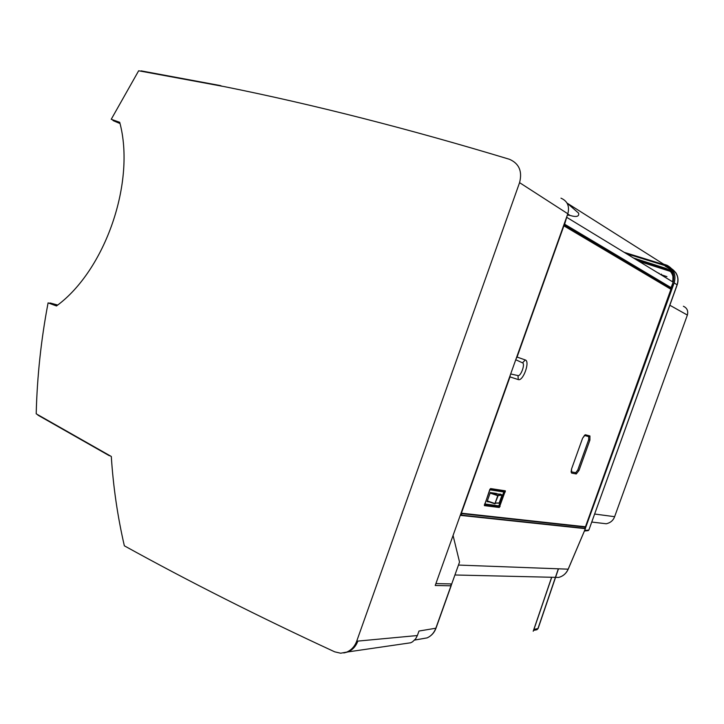 <?xml version="1.0" encoding="UTF-8"?>
<svg xmlns="http://www.w3.org/2000/svg" width="724" height="724" viewBox="0 0 724 724"><rect width="100%" height="100%" fill="white"/><g stroke="black" fill="none" stroke-linecap="round" stroke-linejoin="round"><path stroke-width="1.09" d="M501.759 494.736L499.994 493.994L501.786 494.773L497.759 495.297L498.103 495.759L494.863 503.814L498.103 495.759M542.756 577.055L558.666 577.426C563.028 576.259 566.195 573.508 568.168 569.173L458.464 565.064M626.007 253.427L665.256 265.608C671.899 268.812 674.451 274.278 672.886 281.989M633.69 258.106L665.763 268.414C669.447 269.609 671.854 272.342 672.994 276.622M584.386 531.045L674.18 282.885C676.316 274.939 673.926 269.066 667.021 265.274L663.555 264.133M659.048 273.247L658.116 272.975M661.193 274.686L661.401 274.088M661.184 274.713L666.949 276.659L661.039 274.767M666.351 268.532L633.482 257.979M670.397 271.4L638.939 261.31M614.558 253.961L611.952 253.192M670.967 288.206L577.019 233.092M640.876 373.575L626.939 412.282M667.637 267.328L665.112 266.079C669.899 268.622 672.469 271.744 672.822 275.437L672.822 275.428M672.949 275.699L672.868 281.971M668.533 267.925L671.673 271.446L673.22 275.871M665.537 266.142L665.419 265.672M665.229 265.681L626.423 253.681M601.897 246.413L599.273 245.653M585.028 530.448L588.748 530.049L587.752 530.665M551.733 577.263L533.95 629.4L538.104 628.513L558.476 568.811M533.651 629.952L533.95 629.4M672.017 268.984C677.365 273.066 679.058 278.351 677.085 284.822L588.911 529.914M536.222 629.862L537.923 628.631L558.34 568.802M638.106 260.803L667.646 270.025L670.451 271.464M611.074 252.667L613.69 253.445M665.112 266.079L665.256 265.608M670.306 288.016L577.109 232.857M568.195 569.109L585.399 528.656L584.702 528.312M551.625 577.263L533.208 631.247M453.07 535.47L459.541 562.059L451.287 585.164M460.346 515.072L462.292 515.235M585.254 527.108L584.82 528.33L461.378 515.135L461.912 513.66M510.673 373.964L517.977 375.584C520.837 376.625 525.443 363.738 522.529 362.842L515.75 359.747M567.01 203.037L578.63 213.155C579.327 216.576 576.467 217.336 570.059 215.444L567.372 215.028M435.902 583.589L450.907 583.924L450.989 585.797L450.907 583.924M516.131 358.679L517.072 357.059L525.289 359.964C530.33 361.312 523.108 381.548 518.284 379.575L509.995 376.914L461.387 513.18L585.671 526.801L671.157 289.401L563.761 225.227M671.157 289.401L563.887 225.834L517.072 357.059M563.887 225.834L563.743 225.209M567.109 215.752L564.648 224.214L563.987 224.648L564.639 224.214L564.213 223.888M564.648 224.214L671.419 287.844L670.867 288.197L673.148 282.179M457.423 523.253L460.283 515.244M585.345 528.656L460.663 515.398M460.88 513.56L461.387 513.18M509.995 376.914L510.284 375.059M420.572 639.03L427.16 637.871C431.242 635.989 434.119 632.794 435.812 628.269L450.989 585.797L435.224 585.49L567.824 213.77C569.761 206.24 567.48 201.037 560.973 198.168M414.608 640.079L427.169 637.871C431.441 635.862 434.382 632.64 435.993 628.197L418.979 631.038L417.368 635.536L356.706 641.202L519.57 182.647C522.484 171.298 519.108 163.506 509.443 159.289L509.37 159.262C408.734 128.836 313.881 104.654 224.793 86.708L138.655 70.78L111.234 119.288L119.713 122.311C135.877 181.968 105.242 270.441 56.49 305.962L48.092 302.876C41.096 339.538 37.132 376.516 36.2 413.811L111.306 456.473C113.225 486.619 117.569 516.393 124.347 545.815C189.29 581.698 259.4 617.029 334.669 651.817L340.669 653.22L346.733 652.089C351.402 650.08 354.724 646.451 356.706 641.202M489.777 489.587L484.419 505.633L499.316 507.497L505.361 490.827L490.601 488.582L489.777 489.587M585.309 527.108L460.962 513.551L585.68 526.773M571.571 468.917L571.146 471.795L575.716 472.691L577.77 470.048L588.675 439.694L588.739 436.59M571.082 471.776L571.58 473.062L571.562 468.953L582.594 438.228L585.345 434.753L589.924 435.957L589.906 440.111L579.001 470.455L576.259 473.976L571.58 473.062M110.102 455.812L109.098 455.26M405.784 643.491L410.671 642.785L412.526 641.817L415.639 638.84L417.368 635.536M119.713 122.32L111.234 119.288M112.98 119.922L113.306 120.7L112.356 119.704L113.342 120.718L119.967 123.514M49.829 303.492L48.092 302.876M50.128 303.003L49.132 303.22L50.599 303.103L57.087 305.483M119.741 122.437L119.876 123.035L113.306 120.7L119.867 123.035M56.59 305.881L57.078 305.492M585.345 434.753L584.349 435.432L588.82 436.644M498.791 503.144L495.469 503.126M496.465 493.46L490.311 492.573M487.18 501.325L487.714 501.397M496.546 502.981L498.501 503.099M501.524 494.637L490.329 492.519L487.062 501.651L489.306 501.967M498.447 503.243L497.94 503.044M498.836 505.85L503.823 491.994L489.922 489.813L484.863 503.967L498.836 505.877L503.804 491.967M503.66 491.578L489.931 489.234M505.334 491.904L503.533 491.189L503.687 490.555M497.886 505.995L497.207 506.655L484.311 505.053M683.384 306.261C687.076 307.962 688.397 310.904 687.366 315.067L614.622 516.692C613.228 520.466 610.441 522.828 606.26 523.769L591.743 522.049M494.745 503.786L487.225 501.216L495.297 503.605M671.999 272.613L667.202 269.418L636.541 259.853L667.202 269.418L669.745 270.74M671.419 287.844L673.157 282.152C674.849 273.835 672.044 268.079 664.732 264.875L664.722 265.4M566.584 217.245L673.175 282.17C674.94 273.826 672.125 268.061 664.741 264.884L624.251 252.359L664.741 264.884L567.236 203.2M665.763 268.414L669.311 270.36M584.503 531.009L588.223 530.611L588.902 529.95L677.166 284.903L674.18 282.885M634.106 266.36L636.713 267.165M671.61 271.781L669.863 270.704M669.238 270.432L637.699 260.549M613.319 253.219L610.712 252.45M669.193 270.803L670.496 271.509M668.569 270.079L637.346 260.332L668.56 270.188M669.257 270.324L671.51 271.581L669.257 270.324M669.573 268.93L669.329 270.351M609.852 251.943L612.468 252.712M636.903 260.07L667.193 269.527M599.671 245.092L597.038 244.323L599.671 245.092M672.56 281.79C674.017 274.333 671.537 269.057 665.121 265.979M567.752 213.96L570.059 215.444M563.942 224.639L670.813 288.179M517.977 375.584L518.284 379.575M522.529 362.842L525.289 359.964M451.17 585.725L436.002 628.179M567.824 213.77L519.57 182.647M579.001 470.455L577.77 470.048M575.716 472.691L576.259 473.976M582.603 438.21L571.562 468.953M343.81 652.957L347.945 651.917C352.588 649.917 355.891 646.306 357.855 641.093M109.134 455.613L37.901 415.133L109.786 455.794M141.108 70.862L220.576 85.613L140.664 71.124M37.829 414.762L37.033 414.3M113.188 120.021L119.713 122.347M50.056 303.546L50.599 303.103L57.721 305.048M589.906 440.111L588.675 439.694M589.924 435.957L589.055 436.635L584.585 435.35L582.594 438.228M498.094 495.478L501.967 495.198L499.198 502.945L495.478 503.08M490.13 493.071L497.759 495.687L494.954 503.533L487.324 500.927M499.207 502.909L501.976 495.162M501.967 495.198L501.768 494.745L501.967 495.198M497.759 495.297L490.257 492.727M498.456 506.076L484.664 503.913M498.438 506.076L484.564 504.194M489.858 489.397L503.623 491.569M497.207 506.655L499.316 507.497M498.8 505.986L500.112 506.51M667.646 270.025L668.442 270.532M614.622 516.692L594.63 514.031M669.845 305.247L687.366 315.067M585.399 528.665L568.222 569.164C566.249 573.508 563.064 576.259 558.666 577.426L454.925 574.983M677.166 284.903C678.669 280.387 678.153 276.224 675.619 272.405M538.104 628.513L536.955 629.717L533.498 630.396M585.336 527.099L671.067 288.912M221.743 86.219L221.128 85.857M410.671 642.785L346.733 652.089"/></g></svg>
